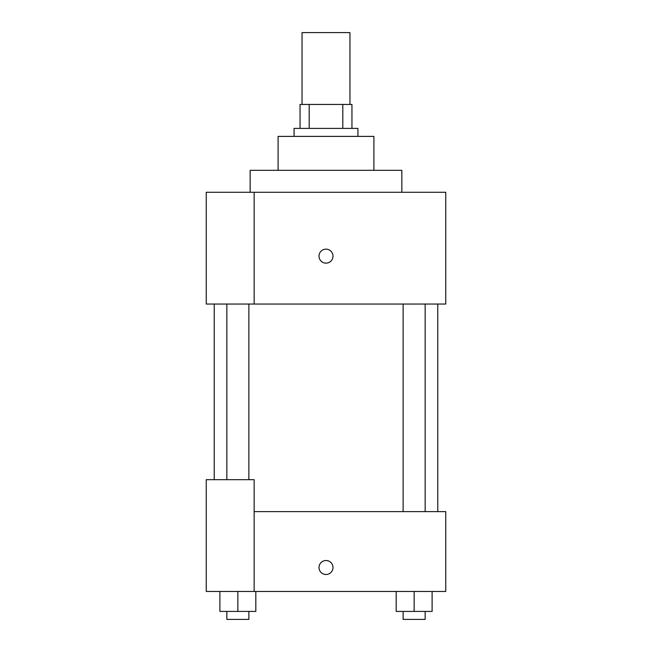 <?xml version="1.0" encoding="UTF-8"?>
<svg xmlns="http://www.w3.org/2000/svg" width="652" height="652" viewBox="0 0 652 652"><rect width="100%" height="100%" fill="white"/><g stroke="black" fill="none" stroke-linecap="round" stroke-linejoin="round"><path stroke-width="0.98" d="M349.953 104.45L349.953 32.6L302.047 32.6L302.047 104.45M309.195 128.403L309.195 104.45L300.05 104.45L300.05 128.403L300.05 104.45M309.195 104.45L351.95 104.45L351.95 128.403M342.805 128.403L342.805 104.45M294.068 136.39L294.068 128.403L357.932 128.403L357.932 136.39M278.094 170.319L278.094 136.39L373.906 136.39L373.906 170.319M250.156 192.275L250.156 170.319L401.844 170.319L401.844 192.275M254.15 192.275L206.244 192.275L206.244 304.044L445.756 304.044L445.756 192.275L254.15 192.275L254.15 304.044M319.015 256.146A6.985 6.985 0 0 1 329.496 250.091A6.985 6.985 0 0 1 329.496 262.194A6.985 6.985 0 0 1 319.015 256.146M254.15 511.624L445.756 511.624L445.756 591.454L206.244 591.454L206.244 479.685L254.15 479.685L254.15 591.454M319.015 567.509A6.985 6.985 0 0 1 329.496 561.453A6.985 6.985 0 0 1 329.496 573.556A6.985 6.985 0 0 1 319.015 567.509M396.18 591.454L396.18 611.413L432.105 611.413L432.105 591.454L432.105 611.413M414.142 611.413L414.142 591.454M425.161 611.413L425.161 619.4L403.123 619.4L403.123 611.413M219.895 591.454L219.895 611.413L255.82 611.413L255.82 591.454L255.82 611.413M237.858 611.413L237.858 591.454M248.877 611.413L248.877 619.4L226.839 619.4L226.839 611.413M437.769 511.624L437.769 304.044M214.231 479.685L214.231 304.044M403.123 304.044L403.123 511.624M425.161 304.044L425.161 511.624M248.877 479.685L248.877 304.044M226.839 479.685L226.839 304.044"/></g></svg>
